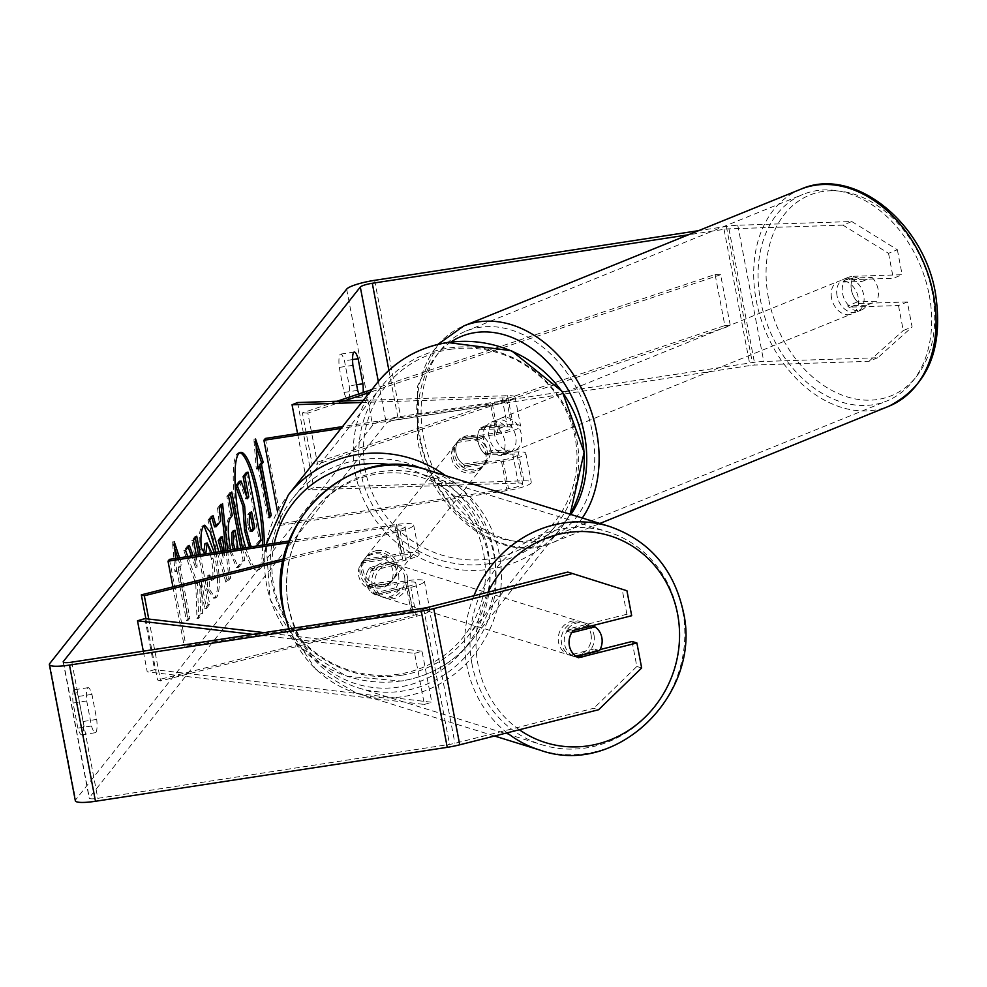 <?xml version="1.0" encoding="UTF-8"?>
<svg xmlns="http://www.w3.org/2000/svg" width="987" height="987" viewBox="0 0 987 987"><rect width="100%" height="100%" fill="white"/><g stroke="black" fill="none" stroke-linecap="round" stroke-linejoin="round"><path stroke-width="0.74" stroke-dasharray="4.93 3.7" d="M480.755 427.753L507.577 426.877A12.325 2.184 169.2 0 1 511.957 427.704A12.325 2.184 169.2 0 1 497.806 432.577L460.275 438.339A17.606 16.976 -141.6 0 0 459.313 439.437A17.606 16.976 -141.6 0 0 465.469 465.568L503.012 459.819A12.325 2.184 -10.8 0 0 517.151 454.945A12.325 2.184 -10.8 0 0 512.771 454.119L485.962 454.995A17.606 12.967 67.9 0 1 478.029 441.547A17.606 12.967 67.9 0 1 480.755 427.753L486.283 425.508L513.104 424.632A21.134 3.738 169.2 0 1 520.605 426.051A21.134 3.738 169.2 0 1 496.362 434.416L458.819 440.165A17.606 16.976 -141.6 0 0 457.857 441.275A17.606 16.976 -141.6 0 0 464.013 467.406L501.556 461.645A21.134 3.738 -10.8 0 0 525.8 453.292A21.134 3.738 -10.8 0 0 518.298 451.873L491.477 452.749A17.606 12.967 67.9 0 1 483.556 439.301A17.606 12.967 67.9 0 1 486.283 425.508M523.826 480.817A21.134 3.738 169.2 0 1 531.314 482.236A21.134 3.738 169.2 0 1 507.071 490.588L280.148 525.392L281.603 523.554L508.527 488.762A12.325 2.184 169.2 0 0 522.666 483.889A12.325 2.184 169.2 0 0 518.298 483.062L308.302 489.897L313.817 487.652L523.826 480.817L518.298 451.873M361.612 402.511L502.062 397.934A12.325 2.184 169.2 0 1 506.43 398.76A12.325 2.184 169.2 0 1 492.291 403.634L342.501 426.606M363.29 400.389L507.577 395.688A21.134 3.738 169.2 0 1 515.078 397.107A21.134 3.738 169.2 0 1 490.835 405.472L341.058 428.432M265.367 438.438L281.603 523.554M277.495 511.476L280.148 525.392M297.58 402.536L313.817 487.652M297.543 433.503L308.302 489.897M465.469 465.568L464.013 467.406M460.275 438.339L458.819 440.165M485.962 454.995L491.477 452.749M375.171 594.692A17.606 16.446 -72.8 0 1 366.078 582.7A17.606 16.446 -72.8 0 1 369.977 567.451L402.647 559.197A12.325 2.184 -10.8 0 0 410.543 555.582A12.325 2.184 -10.8 0 0 400.463 555.323L362.932 561.085A17.606 16.976 -141.6 0 0 361.97 562.195A17.606 16.976 -141.6 0 0 368.126 588.326L405.657 582.564A12.325 2.184 169.2 0 1 415.737 582.823A12.325 2.184 169.2 0 1 407.841 586.438L375.171 594.692L378.181 595.617A17.606 16.446 -72.8 0 1 369.089 583.638A17.606 16.446 -72.8 0 1 372.987 568.376L405.645 560.135A21.134 3.738 -10.8 0 0 419.191 553.929A21.134 3.738 -10.8 0 0 401.919 553.497L364.376 559.247A17.606 16.976 -141.6 0 0 363.413 560.357A17.606 16.976 -141.6 0 0 369.582 586.488L407.113 580.738A21.134 3.738 169.2 0 1 424.385 581.17A21.134 3.738 169.2 0 1 410.851 587.376L378.181 595.617M416.366 616.307A21.134 3.738 -10.8 0 0 429.913 610.114A21.134 3.738 -10.8 0 0 412.64 609.682L185.704 644.474L184.261 646.312L411.184 611.508A12.325 2.184 -10.8 0 1 421.252 611.767A12.325 2.184 -10.8 0 1 413.356 615.382L157.562 679.969L160.573 680.907L416.366 616.307L410.851 587.376M283.269 560.69L400.13 531.191A21.134 3.738 -10.8 0 0 413.664 524.985A21.134 3.738 -10.8 0 0 396.392 524.553L289.031 541.024M283.651 558.913L397.119 530.253A12.325 2.184 -10.8 0 0 405.015 526.639A12.325 2.184 -10.8 0 0 394.948 526.392L288.389 542.727M172.922 586.87L184.261 646.312M169.468 559.358L185.704 644.474M148.766 619.059L160.573 680.907M145.879 618.713L157.562 679.969M368.126 588.326L369.582 586.488M362.932 561.085L364.376 559.247M369.977 567.451L372.987 568.376M594.014 635.122A17.606 16.446 -72.8 0 1 572.571 656.047A17.606 16.446 -72.8 0 1 561.554 643.314A17.606 16.446 -72.8 0 1 582.996 622.402A17.606 16.446 -72.8 0 1 594.014 635.122M572.571 656.047L574.977 656.787A17.606 16.446 -72.8 0 0 594.051 648.965L599.467 650.643M574.977 656.787A17.606 16.446 -72.8 0 1 570.868 654.813L576.285 656.491M398.538 574.508A17.606 16.446 -72.8 0 1 396.169 587.598L399.784 588.721A17.606 16.446 -72.8 0 1 380.698 596.543A17.606 16.446 -72.8 0 1 376.602 594.569L372.987 593.446A17.606 16.446 -72.8 0 1 366.078 582.7A17.606 16.446 -72.8 0 1 368.447 569.622L372.05 570.733A17.606 16.446 -72.8 0 1 391.136 562.911A17.606 16.446 -72.8 0 1 395.232 564.885L391.629 563.762A17.606 16.446 -72.8 0 1 398.538 574.508M404.559 576.371A17.606 16.446 -72.8 0 1 383.104 597.295A17.606 16.446 -72.8 0 1 372.099 584.575A17.606 16.446 -72.8 0 1 393.542 563.651A17.606 16.446 -72.8 0 1 404.559 576.371M372.987 593.446L396.169 587.598M391.629 563.762L368.447 569.622M582.996 622.402L585.402 623.142A17.606 16.446 -72.8 0 0 566.328 630.977L571.744 632.655M585.402 623.142A17.606 16.446 -72.8 0 1 589.51 625.129L591.744 625.82M566.328 630.977L589.51 625.129M594.051 648.965L570.868 654.813M399.784 588.721L376.602 594.569M372.05 570.733L395.232 564.885M407.557 577.309A17.606 16.446 -72.8 0 1 386.114 598.221A17.606 16.446 -72.8 0 1 375.097 585.501A17.606 16.446 -72.8 0 1 396.552 564.589A17.606 16.446 -72.8 0 1 407.557 577.309M591.003 634.197A17.606 16.446 -72.8 0 1 569.561 655.109A17.606 16.446 -72.8 0 1 558.543 642.389A17.606 16.446 -72.8 0 1 579.986 621.465A17.606 16.446 -72.8 0 1 591.003 634.197M472.045 664.226A111.469 104.104 -72.8 0 1 607.795 531.82A111.469 104.104 -72.8 0 1 677.501 612.347A111.469 104.104 -72.8 0 1 541.764 744.753A111.469 104.104 -72.8 0 1 472.045 664.226M288.599 607.35A111.469 104.104 -72.8 0 1 424.348 474.932A111.469 104.104 -72.8 0 1 494.068 555.471A111.469 104.104 -72.8 0 1 358.318 687.877A111.469 104.104 -72.8 0 1 288.599 607.35M245.714 547.662A59.393 11.758 81.3 0 0 258.631 569.783A59.393 11.758 81.3 0 0 260.58 568.5A59.393 11.758 81.3 0 0 264.319 544.812M239.792 452.663A59.393 11.758 81.3 0 0 238.916 452.626A59.393 11.758 81.3 0 0 236.966 453.921A59.393 11.758 81.3 0 0 237.164 518.434A59.393 11.758 81.3 0 0 256.928 570.042A59.393 11.758 81.3 0 0 258.878 568.759A59.393 11.758 81.3 0 0 262.616 545.071M91.495 726.013A17.606 3.479 81.3 0 0 95.369 732.699A17.606 3.479 81.3 0 0 95.949 732.317A17.606 3.479 81.3 0 0 96.726 719.424L91.951 694.367A17.606 3.479 81.3 0 0 88.077 687.68A17.606 3.479 81.3 0 0 86.72 700.955L91.495 726.013L77.85 728.11A17.606 3.479 81.3 0 0 81.711 734.797A17.606 3.479 81.3 0 0 82.291 734.414A17.606 3.479 81.3 0 0 83.081 721.509L78.294 696.452A17.606 3.479 81.3 0 0 74.432 689.765A17.606 3.479 81.3 0 0 73.063 703.052L77.85 728.11M357.676 390.383L344.019 392.468L339.244 367.411A17.606 3.479 -98.7 0 1 340.601 354.136A17.606 3.479 -98.7 0 1 344.475 360.823L349.25 385.88A17.606 3.479 -98.7 0 1 348.473 398.773A17.606 3.479 -98.7 0 1 347.893 399.155A17.606 3.479 -98.7 0 1 344.019 392.468M363.142 392.505A17.606 3.479 -98.7 0 1 362.118 396.688A17.606 3.479 -98.7 0 1 361.538 397.07A17.606 3.479 -98.7 0 1 358.947 393.912M845.328 279.864L854.174 276.274L902.13 274.719L893.297 278.297L845.328 279.864A17.606 12.967 -112.1 0 0 842.602 293.657A17.606 12.967 -112.1 0 0 850.535 307.105L898.491 305.538L907.337 301.948L912.099 326.944L877.751 357.738L763.753 361.452A24.65 4.367 -10.8 0 0 752.353 362.587L400.599 416.526A24.65 4.367 -10.8 0 0 372.642 425.323L75.666 799.803A24.65 4.367 -10.8 0 0 75.333 800.753M907.337 301.948L859.369 303.515A17.606 12.967 67.9 0 1 851.436 290.067A17.606 12.967 67.9 0 1 854.174 276.274M187.777 556.545L197.486 583.416L198.671 618.244L202.495 613.433L201.225 580.751L206.493 608.387L209.713 604.315L200.238 554.632M196.351 555.225L197.153 567.069L193.082 555.73M227.652 550.425L230.65 578.012L227.565 581.898L218.855 551.782M877.751 357.738L868.918 361.316L754.919 365.03A10.561 1.875 -10.8 0 0 750.034 365.523L398.267 419.463A10.561 1.875 -10.8 0 0 386.287 423.226L89.311 797.706A10.561 1.875 -10.8 0 0 89.175 798.113A10.561 1.875 -10.8 0 0 97.799 798.335L449.566 744.395A10.561 1.875 -10.8 0 0 454.921 743.322L593.779 708.259L598.591 709.739M177.845 558.074L180.165 565.095L178.425 567.291L188.159 618.368L186.42 620.564L176.673 569.499L178.388 569.228L176.636 571.436L175.575 558.42M179.548 557.803L181.867 564.835L180.127 567.031L189.874 618.109L188.122 620.305L178.388 569.228M242.494 548.155L244.776 560.11L238.336 567.389L230.674 549.969M215.919 552.226L216.239 553.855C220.101 575.939 220.311 590.325 216.869 596.999L215.413 597.999L209.219 589.017L209.552 574.965L213.611 579.739C215.154 576.507 214.932 569.351 212.958 558.247L211.786 552.868M214.216 552.486L214.524 554.126C218.386 576.211 218.596 590.584 215.154 597.258L213.698 598.258L207.517 589.276L207.838 575.224L211.909 579.998L211.28 580.418L213.611 579.739L211.909 579.998C213.451 576.766 213.229 569.61 211.243 558.506L211.206 558.309C208.973 547.279 206.888 542.381 204.963 543.615M205.58 553.818L205.629 554.928L204.988 553.904M632.075 641.476L636.849 666.472L593.779 708.259M641.661 667.965L636.849 666.472M567.796 572.053L622.118 589.251L626.881 614.235L631.692 615.728M622.118 589.251L626.93 590.744M626.881 614.235L568.45 628.99A17.606 16.446 107.2 0 0 573.657 656.232L600.059 649.569M898.491 305.538L903.265 330.534L912.099 326.944M851.769 221.532L897.368 249.723L888.534 253.314L842.935 225.122L851.769 221.532L737.77 225.246A24.65 4.367 -10.8 0 0 726.37 226.393L698.648 230.65M842.935 225.122L728.937 228.836A10.561 1.875 -10.8 0 0 724.051 229.329L688.445 234.783M888.534 253.314L893.297 278.297M868.918 361.316L903.265 330.534M897.368 249.723L902.13 274.719M850.535 307.105L859.369 303.515M352.89 365.326L339.244 367.411M352.569 359.576L344.475 360.823M356.603 384.745L349.25 385.88M573.657 656.232L578.468 657.724M568.45 628.99L573.262 630.483M86.72 700.955L73.063 703.052M91.951 694.367L78.294 696.452M96.726 719.424L83.081 721.509M246.343 472.477L259.371 540.716L252.265 548.784L249.736 547.045M256.694 545.971L253.967 548.513L251.438 546.786M259.371 540.716L261.074 540.457M239.36 481.286L245.652 498.99L246.886 497.423M245.652 498.99L247.355 498.731M176.673 569.499L174.933 571.695L172.491 541.851L174.193 541.592M172.491 541.851L174.785 548.809M180.165 565.095L181.867 564.835M178.425 567.291L180.127 567.031M188.159 618.368L189.874 618.109M186.42 620.564L188.122 620.305M174.933 571.695L176.636 571.436M269.204 516.189L267.785 517.965L269.488 517.706M258.039 466.9L267.785 517.965M256.151 446.21L253.856 439.264L256.299 469.096L257.866 467.122M256.299 469.096L258.002 468.837M253.856 439.264L255.559 438.993M223.05 551.141L224.888 557.68L224.123 550.968M221.335 551.4L223.185 557.939L224.888 557.68M214.512 526.898L219.015 521.21L220.718 520.951M219.015 521.21L217.535 508.095L219.237 507.836M217.535 508.095L220.854 503.901L222.556 503.641M220.854 503.901L221.039 505.566M225.937 550.697L228.935 578.271L230.65 578.012M228.935 578.271L225.85 582.157L227.565 581.898M225.85 582.157L207.936 520.198L209.639 519.939M207.936 520.198L211.366 515.868L213.069 515.609M211.366 515.868L211.761 517.262M223.185 557.939L220.817 537.064M235.042 549.303L236.411 550.647L238.126 548.821M233.327 549.562L234.696 550.906L236.831 548.575L238.533 548.316M236.831 548.575L233.388 530.574M240.791 548.414L243.073 560.369L236.633 567.661L228.663 548.624C225.789 532.141 225.9 521.864 228.984 517.805L230.576 515.794L232.278 515.535M230.576 515.794L226.862 496.338L228.565 496.066M226.862 496.338L230.082 492.266L231.785 492.007M230.082 492.266L230.378 493.796M243.073 560.369L244.776 560.11M188.159 547.02L187.69 545.725L183.829 550.598L195.784 583.675L196.968 618.504L198.671 618.244M195.784 583.675L197.486 583.416M183.829 550.598L185.531 550.339M187.69 545.725L189.405 545.453M195.315 538.014L195.019 536.484L191.799 540.543L195.155 558.148L195.438 567.328L191.379 555.989M195.438 567.328L197.153 567.069M195.155 558.148L196.857 557.889M191.799 540.543L193.501 540.284M195.019 536.484L196.721 536.225M196.968 618.504L200.78 613.692L199.522 581.022L204.79 608.646L208.01 604.587L198.535 554.891M208.01 604.587L209.713 604.315M204.79 608.646L206.493 608.387M199.522 581.022L201.225 580.751M200.78 613.692L202.495 613.433M203.815 552.004L203.914 555.188L199.559 548.13C198.72 537.347 199.46 530.056 201.78 526.268L203.927 525.553M207.517 589.276L209.219 589.017M207.838 575.224L209.552 574.965M203.914 555.188L205.629 554.928M199.559 548.13L201.274 547.871M250.18 513.548L249.884 512.031L247.762 514.708L247.614 525.183C248.675 530.512 249.773 532.474 250.895 531.068L251.167 530.735M249.884 512.031L251.599 511.772M252.006 531.228L250.303 531.487L251.401 530.994M837.075 295.89A17.606 12.967 67.9 0 1 843.786 279.148A17.606 12.967 67.9 0 1 863.724 295.027A17.606 12.967 67.9 0 1 857.024 311.781A17.606 12.967 67.9 0 1 837.075 295.89M872.002 277.409A17.606 12.967 67.9 0 1 878.085 289.203A17.606 12.967 67.9 0 1 876.555 301.245L857.518 301.862A17.606 12.967 67.9 0 1 851.436 290.067A17.606 12.967 67.9 0 1 852.978 278.026L872.002 277.409L862.058 281.443A17.606 12.967 67.9 0 0 848.203 277.347A17.606 12.967 67.9 0 0 843.034 282.06L852.978 278.026M498.595 428.876A17.606 12.967 67.9 0 1 504.678 440.671A17.606 12.967 67.9 0 1 503.136 452.712L509.773 450.023A17.606 12.967 67.9 0 1 504.604 454.736A17.606 12.967 67.9 0 1 490.736 450.652L484.111 453.341A17.606 12.967 67.9 0 1 478.029 441.547A17.606 12.967 67.9 0 1 479.559 429.505L486.196 426.816A17.606 12.967 67.9 0 1 491.366 422.103A17.606 12.967 67.9 0 1 505.221 426.199L498.595 428.876L479.559 429.505M489.071 437.056A17.606 12.967 67.9 0 1 495.782 420.314A17.606 12.967 67.9 0 1 515.72 436.192A17.606 12.967 67.9 0 1 509.021 452.947A17.606 12.967 67.9 0 1 489.071 437.056M484.111 453.341L503.136 452.712M857.518 301.862L847.574 305.896A17.606 12.967 67.9 0 0 861.441 309.992A17.606 12.967 67.9 0 0 866.611 305.279L876.555 301.245M843.034 282.06L862.058 281.443M866.611 305.279L847.574 305.896M509.773 450.023L490.736 450.652M486.196 426.816L505.221 426.199M494.598 434.823A17.606 12.967 67.9 0 1 501.31 418.069A17.606 12.967 67.9 0 1 521.247 433.959A17.606 12.967 67.9 0 1 514.548 450.701A17.606 12.967 67.9 0 1 494.598 434.823M831.56 298.136A17.606 12.967 67.9 0 1 838.259 281.381A17.606 12.967 67.9 0 1 858.197 297.272A17.606 12.967 67.9 0 1 851.497 314.026A17.606 12.967 67.9 0 1 831.56 298.136M929.211 294.953A111.469 82.044 67.9 0 1 886.782 400.993A111.469 82.044 67.9 0 1 760.545 300.443A111.469 82.044 67.9 0 1 802.974 194.402A111.469 82.044 67.9 0 1 929.211 294.953M592.262 431.64A111.469 82.044 67.9 0 1 549.821 537.681A111.469 82.044 67.9 0 1 423.583 437.13A111.469 82.044 67.9 0 1 466.024 331.089A111.469 82.044 67.9 0 1 592.262 431.64M466.962 437.019A17.606 16.976 38.4 0 1 484.987 445.532A17.606 16.976 38.4 0 1 484 464.988A17.606 16.976 38.4 0 1 473.452 471.07A17.606 16.976 38.4 0 1 455.426 462.57A17.606 16.976 38.4 0 1 456.401 443.101A17.606 16.976 38.4 0 1 466.962 437.019M487.566 460.435L485.826 462.632A17.606 16.976 38.4 0 1 485.16 463.52A17.606 16.976 38.4 0 1 474.611 469.602A17.606 16.976 38.4 0 1 461.46 466.37L463.199 464.174A17.606 16.976 38.4 0 1 458.647 440.338L483.025 436.599A17.606 16.976 38.4 0 1 487.566 460.435L463.199 464.174M483.025 436.599L481.274 438.796A17.606 16.976 38.4 0 0 468.122 435.563A17.606 16.976 38.4 0 0 457.573 441.645A17.606 16.976 38.4 0 0 456.907 442.534L458.647 440.338M385.67 559.345A17.606 16.976 38.4 0 1 390.223 583.181L391.962 580.985A17.606 16.976 38.4 0 1 391.308 581.874A17.606 16.976 38.4 0 1 380.76 587.956A17.606 16.976 38.4 0 1 367.596 584.723L365.856 586.92A17.606 16.976 38.4 0 1 361.304 563.083L385.67 559.345L387.422 557.149A17.606 16.976 38.4 0 0 374.258 553.917A17.606 16.976 38.4 0 0 363.709 559.999L364.869 558.531A17.606 16.976 38.4 0 1 375.418 552.449A17.606 16.976 38.4 0 1 393.455 560.949A17.606 16.976 38.4 0 1 392.468 580.418A17.606 16.976 38.4 0 1 381.92 586.5A17.606 16.976 38.4 0 1 363.895 577.987A17.606 16.976 38.4 0 1 364.869 558.531M390.223 583.181L365.856 586.92M363.709 559.999A17.606 16.976 38.4 0 0 363.056 560.887L361.304 563.083M456.907 442.534L481.274 438.796M485.826 462.632L461.46 466.37M391.962 580.985L367.596 584.723M363.056 560.887L387.422 557.149M376.874 550.61A17.606 16.976 38.4 0 1 394.899 559.123A17.606 16.976 38.4 0 1 393.924 578.579A17.606 16.976 38.4 0 1 383.375 584.662A17.606 16.976 38.4 0 1 365.338 576.161A17.606 16.976 38.4 0 1 366.325 556.693A17.606 16.976 38.4 0 1 376.874 550.61M465.506 438.857A17.606 16.976 38.4 0 1 483.531 447.358A17.606 16.976 38.4 0 1 482.544 466.826A17.606 16.976 38.4 0 1 471.996 472.909A17.606 16.976 38.4 0 1 453.971 464.396A17.606 16.976 38.4 0 1 454.958 444.94A17.606 16.976 38.4 0 1 465.506 438.857M489.305 563.651A111.469 107.472 38.4 0 1 375.196 509.81A111.469 107.472 38.4 0 1 381.414 386.62A111.469 107.472 38.4 0 1 448.197 348.115A111.469 107.472 38.4 0 1 562.306 401.943A111.469 107.472 38.4 0 1 556.088 525.146A111.469 107.472 38.4 0 1 489.305 563.651M400.685 675.404A111.469 107.472 38.4 0 1 286.575 621.576A111.469 107.472 38.4 0 1 292.781 498.373A111.469 107.472 38.4 0 1 359.564 459.868A111.469 107.472 38.4 0 1 473.674 513.696A111.469 107.472 38.4 0 1 467.468 636.899A111.469 107.472 38.4 0 1 400.685 675.404M371.865 389.581L715.106 274.497L724.853 325.574L312.114 463.952L302.38 412.887L337.085 401.24M343.871 401.03L307.87 413.097L317.617 464.161L312.114 463.952M307.87 413.097L302.38 412.887M715.106 274.497L720.609 274.719L730.343 325.784L317.617 464.161M720.609 274.719L369.644 392.382M724.853 325.574L730.343 325.784M252.956 634.37L414.639 653.382L424.385 704.447L147.236 671.863L143.3 651.186M144.892 618.602L154.638 669.667L147.236 671.863M414.639 653.382L422.041 651.186L431.788 702.263L154.638 669.667M422.041 651.186L264.245 632.63M424.385 704.447L431.788 702.263M501.556 461.645L507.071 490.588M503.012 459.819L508.527 488.762M512.771 454.119L518.298 483.062M492.291 403.634L497.806 432.577M490.835 405.472L496.362 434.416M507.577 395.688L513.104 424.632M502.062 397.934L507.577 426.877M407.113 580.738L412.64 609.682M407.841 586.438L413.356 615.382M405.657 582.564L411.184 611.508M394.948 526.392L400.463 555.323M396.392 524.553L401.919 553.497M400.13 531.191L405.645 560.135M397.119 530.253L402.647 559.197M473.945 595.753A117.108 109.36 107.2 0 0 466.851 665.546A117.108 109.36 107.2 0 0 507.121 732.847M540.086 750.145A117.108 109.36 107.2 0 0 682.696 611.039A117.108 109.36 107.2 0 0 609.46 526.441M519.372 729.751A108.299 101.143 -72.8 0 1 477.979 664.424A108.299 101.143 -72.8 0 1 487.997 592.212M426.014 469.553A117.108 109.36 -72.8 0 1 499.262 554.151A117.108 109.36 -72.8 0 1 356.652 693.256A117.108 109.36 -72.8 0 1 289.142 628.818M288.512 605.673A108.299 101.143 107.2 0 0 408.297 685.175A108.299 101.143 107.2 0 0 488.133 555.274A108.299 101.143 107.2 0 0 368.348 475.771A108.299 101.143 107.2 0 0 288.512 605.673M378.317 381.475L386.287 423.226M63.476 662.252L89.311 797.706M49.683 663.609L75.666 799.803M346.659 289.129L372.642 425.323M428.938 607.116L454.921 743.322M423.583 608.202L449.566 744.395M71.829 662.141L97.799 798.335M388.903 370.347L398.267 419.463M724.051 229.329L750.034 365.523M728.937 228.836L754.919 365.03M737.77 225.246L763.753 361.452M726.37 226.393L752.353 362.587M374.616 280.333L400.599 416.526M253.856 547.662L255.559 547.403M235.313 550.475L237.028 550.215M228.663 548.624L230.366 548.353M228.984 517.805L230.687 517.533M238.089 566.649L239.804 566.39M228.7 548.809L230.403 548.55M201.78 526.268L203.482 526.009M214.487 553.929L216.202 553.67M214.524 554.126L216.239 553.855M215.154 597.258L216.869 596.999M211.243 558.506L212.958 558.247M211.206 558.309L212.921 558.05M247.614 525.183L249.316 524.924M247.577 524.985L249.279 524.726M247.762 514.708L249.464 514.449M800.852 189.183A117.108 86.19 -112.1 0 0 756.276 300.591A117.108 86.19 -112.1 0 0 888.892 406.225M768.466 298.123A108.299 79.713 67.9 0 1 830.425 190.762A108.299 79.713 67.9 0 1 932.345 292.794A108.299 79.713 67.9 0 1 870.374 400.167A108.299 79.713 67.9 0 1 768.466 298.123M582.293 518.015A117.108 86.19 67.9 0 1 551.943 542.899A117.108 86.19 67.9 0 1 419.327 437.266A117.108 86.19 67.9 0 1 463.902 325.87M450.923 341.995A108.299 79.713 -112.1 0 0 420.462 439.301A108.299 79.713 -112.1 0 0 486.258 532.844A108.299 79.713 -112.1 0 0 570.831 514.461M376.997 383.116A117.108 112.9 -141.6 0 0 370.47 512.537A117.108 112.9 -141.6 0 0 490.354 569.092A117.108 112.9 -141.6 0 0 560.505 528.65A117.108 112.9 -141.6 0 0 570.165 514.252L560.505 528.65L471.872 640.403A117.108 112.9 38.4 0 1 401.721 680.857A117.108 112.9 38.4 0 1 281.838 624.302A117.108 112.9 38.4 0 1 288.364 494.869M450.232 349.349A108.299 104.412 38.4 0 1 575.137 437.957A108.299 104.412 38.4 0 1 490.181 558.753A108.299 104.412 38.4 0 1 365.276 470.145A108.299 104.412 38.4 0 1 450.232 349.349M445.544 475.611A117.108 112.9 38.4 0 1 471.872 640.403C453.712 662.733 430.221 676.28 401.425 681.042L346.375 676.218L299.012 646.719L270.08 599.245L266.169 544.528M274.3 543.282A108.299 104.412 -141.6 0 0 398.637 674.17A108.299 104.412 -141.6 0 0 485.444 570.054A108.299 104.412 -141.6 0 0 392.295 464.951M525.8 453.292L531.314 482.236M517.151 454.945L522.666 483.889M515.078 397.107L520.605 426.051M506.43 398.76L511.957 427.704M459.313 439.437L457.857 441.275M424.385 581.17L429.913 610.114M415.737 582.823L421.252 611.767M413.664 524.985L419.191 553.929M405.015 526.639L410.543 555.582M361.97 562.195L363.413 560.357M494.549 736.018L356.652 693.256L315.68 669.174L288.784 628.867M380.698 596.543L383.104 597.295M391.136 562.911L393.542 563.651M386.114 598.221L569.561 655.109M424.348 474.932L607.795 531.82M358.318 687.877L541.764 744.753M396.552 564.589L579.986 621.465M238.916 452.626L240.618 452.367M95.369 732.699L81.711 734.797M361.538 397.07L347.893 399.155M63.193 661.919L89.175 798.113M354.259 352.038L340.601 354.136M88.077 687.68L74.432 689.765M252.265 548.784L253.967 548.513M256.928 570.042L258.631 569.783M236.411 550.647L234.696 550.906M238.336 567.389L236.633 567.661M204.741 525.17L203.038 525.429M215.413 597.999L213.698 598.258M437.944 344.352L417.452 386.386L417.341 438.709C428.876 509.452 499.274 566.476 551.943 542.899L599.874 523.468M843.786 279.148L848.203 277.347M491.366 422.103L495.782 420.314M504.604 454.736L509.021 452.947M857.024 311.781L861.441 309.992M501.31 418.069L838.259 281.381M549.821 537.681L886.782 400.993M466.024 331.089L802.974 194.402M514.548 450.701L851.497 314.026M484 464.988L485.16 463.52M391.308 581.874L392.468 580.418M456.401 443.101L457.573 441.645M393.924 578.579L482.544 466.826M292.781 498.373L381.414 386.62M467.468 636.899L556.088 525.146M366.325 556.693L454.958 444.94"/><path stroke-width="1.48" d="M363.29 400.389L297.58 402.536L292.053 404.769L361.612 402.511M342.501 426.606L265.367 438.438L263.911 440.264L277.495 511.476M341.058 428.432L263.911 440.264M292.053 404.769L297.543 433.503M283.269 560.69L144.324 595.778L141.326 594.853L283.651 558.913M288.389 542.727L168.012 561.184L172.922 586.87M289.031 541.024L169.468 559.358L168.012 561.184M144.324 595.778L148.766 619.059M141.326 594.853L145.879 618.713M601.836 637.553A17.606 16.446 -72.8 0 1 599.467 650.643L576.285 656.491A17.606 16.446 -72.8 0 1 569.376 645.745A17.606 16.446 -72.8 0 1 571.744 632.655L594.914 626.807A17.606 16.446 -72.8 0 1 601.836 637.553M594.914 626.807L591.744 625.82M264.319 544.812A59.393 11.758 81.3 0 0 255.978 483.186A59.393 11.758 81.3 0 0 240.618 452.367A59.393 11.758 81.3 0 0 238.669 453.662A59.393 11.758 81.3 0 0 245.714 547.662M262.616 545.071A59.393 11.758 81.3 0 0 254.757 485.37A59.393 11.758 81.3 0 0 239.792 452.663M358.947 393.912A17.606 3.479 -98.7 0 1 357.676 390.383L352.89 365.326A17.606 3.479 -98.7 0 1 354.259 352.038A17.606 3.479 -98.7 0 1 358.121 358.725L362.908 383.783A17.606 3.479 -98.7 0 1 363.142 392.505M193.082 555.73L189.405 545.453L185.531 550.339L187.777 556.545M200.238 554.632L196.721 536.225L193.501 540.284L196.351 555.225M218.855 551.782L209.639 519.939L213.069 515.609L216.215 526.639L220.718 520.951L219.237 507.836L222.556 503.641L227.652 550.425M688.445 234.783L372.284 283.269A10.561 1.875 -10.8 0 0 360.304 287.032L63.328 661.512A10.561 1.875 -10.8 0 0 63.193 661.919A10.561 1.875 -10.8 0 0 71.829 662.141L423.583 608.202A10.561 1.875 -10.8 0 0 428.938 607.116L567.796 572.053L626.93 590.744L631.692 615.728L573.262 630.483A17.606 16.446 -72.8 0 0 578.468 657.724L636.886 642.969L641.661 667.965L598.591 709.739L459.732 744.803A24.65 4.367 -10.8 0 1 447.247 747.332L95.48 801.271A24.65 4.367 -10.8 0 1 75.333 800.753L49.35 664.559A24.65 4.367 -10.8 0 0 69.497 665.078L421.264 611.126A24.65 4.367 -10.8 0 0 433.749 608.609L572.608 573.546M175.575 558.42L174.193 541.592L179.548 557.803M261.493 464.433L263.233 462.237L255.559 438.993L258.002 468.837L259.754 466.641L269.488 517.706L271.24 515.51L261.493 464.433L259.791 464.704L269.525 515.769L271.24 515.51M230.674 549.969L230.366 548.353C227.491 531.882 227.602 521.605 230.687 517.533L232.278 515.535L228.565 496.066L231.785 492.007L242.494 548.155M204.988 553.904L201.274 547.871C200.423 537.088 201.163 529.797 203.482 526.009L204.741 525.17L210.28 532.104L215.919 552.226M211.786 552.868L207.221 542.986L205.629 554.928M698.648 230.65L374.616 280.333A24.65 4.367 -10.8 0 0 346.659 289.129L49.683 663.609A24.65 4.367 -10.8 0 0 49.35 664.559M600.059 649.569L632.075 641.476L636.886 642.969M358.121 358.725L352.569 359.576M362.908 383.783L356.603 384.745M249.736 547.045L248.65 545.034L250.353 544.775L246.256 529.994L244.653 506.01L237.336 485.727L241.062 481.027L247.355 498.731L248.773 496.942L244.825 476.277L248.058 472.205L261.074 540.457L256.694 545.971M248.65 545.034L244.554 530.253L242.95 506.269L235.634 485.986L237.336 485.727M251.438 546.786L250.353 544.775M246.886 497.423L243.123 476.536L246.343 472.477L248.058 472.205M243.123 476.536L244.825 476.277M247.058 497.214L248.773 496.942M235.634 485.986L239.36 481.286L241.062 481.027M242.95 506.269L244.653 506.01M174.785 548.809L177.845 558.074M257.866 467.122L259.754 466.641M259.791 464.704L261.53 462.496L256.151 446.21M261.53 462.496L263.233 462.237M219.928 540.062L218.226 540.333L220.817 537.064L222.519 536.805L219.928 540.062L223.05 551.141M218.226 540.333L221.335 551.4M221.039 505.566L225.937 550.697M211.761 517.262L214.512 526.898L216.215 526.639M224.123 550.968L222.519 536.805M238.126 548.821L235.103 530.315L233.574 532.24L233.413 543.418L235.042 549.303M235.103 530.315L233.388 530.574L231.871 532.499L231.711 543.677L233.327 549.562M230.378 493.796L240.791 548.414M191.379 555.989L188.159 547.02M198.535 554.891L195.315 538.014M203.927 525.553L214.216 552.486M207.221 542.986L204.963 543.615L203.815 552.004M249.279 524.726L249.316 524.924C250.39 530.241 251.475 532.203 252.61 530.809L254.72 528.144L251.599 511.772L249.464 514.449L249.279 524.726M251.167 530.735L253.017 528.403L250.18 513.548M253.017 528.403L254.72 528.144M371.865 389.581L337.085 401.24M369.644 392.382L343.871 401.03M252.956 634.37L137.501 620.786L143.3 651.186M264.245 632.63L144.892 618.602L137.501 620.786M507.121 732.847A117.108 109.36 107.2 0 0 540.086 750.145C616.641 777.855 702.769 693.775 683.238 611.434C673.665 568.685 649.076 540.345 609.46 526.441A117.108 109.36 107.2 0 0 473.945 595.753M487.997 592.212A108.299 101.143 -72.8 0 1 592.644 532.153A108.299 101.143 -72.8 0 1 677.588 614.025A108.299 101.143 -72.8 0 1 633.444 727.037A108.299 101.143 -72.8 0 1 519.372 729.751M289.142 628.818A117.108 109.36 -72.8 0 1 283.405 608.658A117.108 109.36 -72.8 0 1 426.014 469.553L609.46 526.441M360.304 287.032L378.317 381.475M63.328 661.512L63.476 662.252M433.749 608.609L459.732 744.803M372.284 283.269L388.903 370.347M69.497 665.078L95.48 801.271M421.264 611.126L447.247 747.332M244.554 530.253L246.256 529.994M244.591 530.438L246.294 530.179M231.748 543.874L233.45 543.615M231.871 532.499L233.574 532.24M231.711 543.677L233.413 543.418M204.963 543.615L206.665 543.356M933.48 294.817A117.108 86.19 -112.1 0 0 800.852 189.183C853.521 165.619 923.918 222.63 935.466 293.386C943.72 348.374 928.187 385.979 888.892 406.225A117.108 86.19 -112.1 0 0 933.48 294.817M437.944 344.352L463.902 325.87A117.108 86.19 67.9 0 1 596.53 431.504A117.108 86.19 67.9 0 1 582.293 518.015M570.831 514.461A108.299 79.713 -112.1 0 0 584.341 433.959A108.299 79.713 -112.1 0 0 450.923 341.995M570.165 514.252A117.108 112.9 -141.6 0 0 562.084 391.74A117.108 112.9 -141.6 0 0 447.16 342.662A117.108 112.9 -141.6 0 0 376.997 383.116C395.17 360.786 418.648 347.239 447.444 342.477L511.513 350.73L562.294 391.543L584.131 452.305L570.165 514.252M376.997 383.116L288.364 494.869A117.108 112.9 38.4 0 1 358.528 454.427A117.108 112.9 38.4 0 1 445.544 475.611M392.295 464.951A108.299 104.412 -141.6 0 0 358.7 464.766A108.299 104.412 -141.6 0 0 274.3 543.282M288.784 628.867L282.874 608.263C263.332 525.923 349.472 441.843 426.014 469.553M494.549 736.018L540.086 750.145M463.902 325.87L800.852 189.183M599.874 523.468L888.892 406.225M288.364 494.869L266.169 544.528"/></g></svg>
